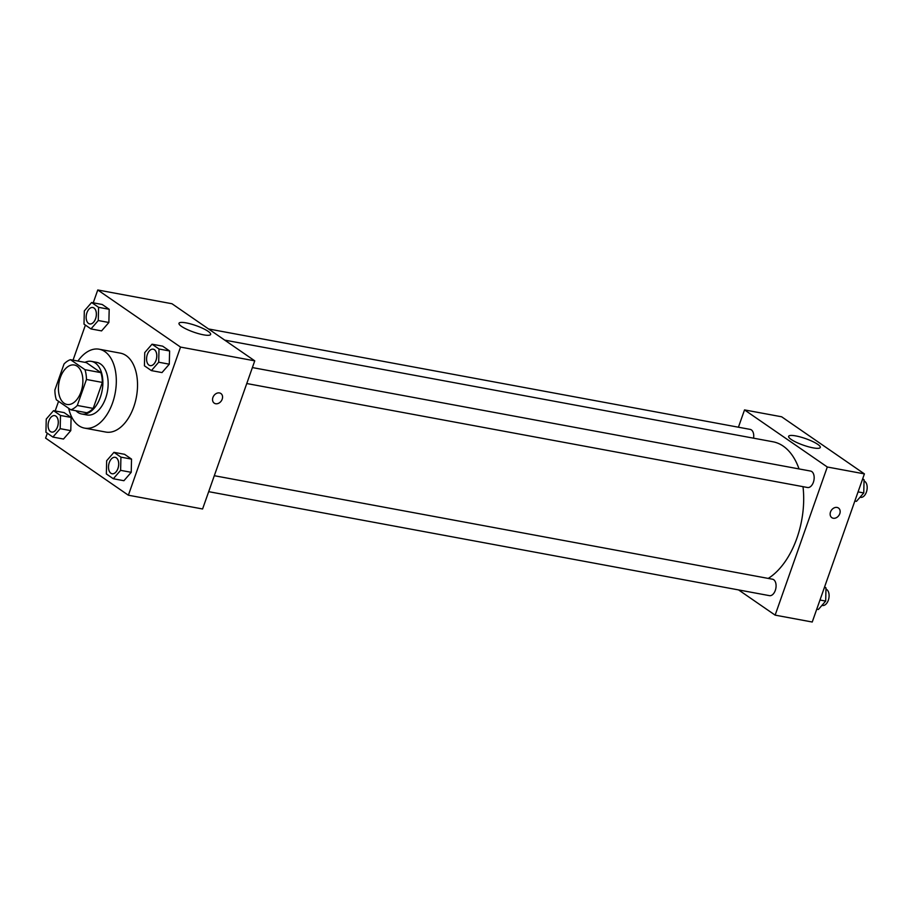 <?xml version="1.0" encoding="UTF-8"?>
<svg xmlns="http://www.w3.org/2000/svg" width="912" height="912" viewBox="0 0 912 912"><rect width="100%" height="100%" fill="white"/><g stroke="black" fill="none" stroke-linecap="round" stroke-linejoin="round"><path stroke-width="1.37" d="M81.008 391.875A20.064 11.867 100.5 0 1 66.998 404.461A20.064 11.867 100.5 0 1 58.984 382.573A20.064 11.867 100.5 0 1 74.317 365.005A20.064 11.867 100.5 0 1 81.008 391.875M84.987 369.679L70.463 359.67A25.889 15.322 100.5 0 0 64.022 364.013L54.88 389.994A25.889 15.322 100.5 0 0 56.339 399.787L70.851 409.807A25.889 15.322 100.5 0 0 77.292 405.464L86.446 379.472A25.889 15.322 100.5 0 0 84.987 369.679L100.89 372.632L86.366 362.623L70.463 359.67M77.292 405.464L93.195 408.405A25.889 15.322 100.5 0 1 86.754 412.748L70.851 409.807M93.195 408.405L102.349 382.424L86.446 379.472M100.89 372.632A25.889 15.322 100.5 0 1 102.349 382.424M75.981 410.753A26.744 15.823 -79.5 0 0 77.873 412.372A26.744 15.823 -79.5 0 0 81.681 413.991A26.744 15.823 -79.5 0 0 102.121 390.575A26.744 15.823 -79.5 0 0 91.439 361.38A26.744 15.823 -79.5 0 0 84.953 362.36M91.439 361.38L96.74 362.372A26.744 15.823 100.5 0 1 105.655 398.179A26.744 15.823 100.5 0 1 86.982 414.971L81.681 413.991M77.919 361.049A40.128 23.735 100.5 0 1 99.18 349.216A40.128 23.735 100.5 0 1 112.552 402.944A40.128 23.735 100.5 0 1 84.554 428.116A40.128 23.735 100.5 0 1 68.662 408.291M99.18 349.216L120.384 353.149A40.128 23.735 100.5 0 1 133.768 406.877A40.128 23.735 100.5 0 1 105.758 432.049L84.554 428.116M47.321 433.223L45.6 438.113L128.375 495.216L180.542 347.084L97.766 289.982L93.241 302.818M85.409 325.082L73.051 360.149M58.562 401.326L55.165 410.959M113.316 478.743L123.918 480.715L131.214 472.313L131.533 459.112L124.556 454.301L113.954 452.341L106.67 460.731L106.351 473.944L113.316 478.743L120.612 470.353L120.931 457.14L113.954 452.341M52.896 437.065L63.498 439.037L70.783 430.635L71.102 417.434L64.136 412.623L53.534 410.662L46.25 419.053L45.931 432.265L52.896 437.065L60.181 428.674L60.5 415.462L53.534 410.662M90.972 328.924L101.574 330.896L108.87 322.495L109.189 309.293L102.212 304.483L91.61 302.522L84.326 310.912L84.007 324.125L90.972 328.924L98.268 320.534L98.587 307.333L91.61 302.522M151.403 370.614L162.005 372.575L169.29 364.184L169.609 350.972L162.644 346.161L152.042 344.2L144.746 352.602L144.427 365.803L151.403 370.614L158.688 362.212L159.007 349.011L152.042 344.2M128.375 495.216L202.589 508.976L254.756 360.844L171.98 303.742L97.766 289.982M181.522 326.393A16.769 3.454 -160.6 0 1 178.991 323.281A16.769 3.454 -160.6 0 1 195.966 325.595A16.769 3.454 -160.6 0 1 210.638 334.43A16.769 3.454 -160.6 0 1 198.77 333.724A16.769 3.454 -160.6 0 1 181.522 326.393M254.756 360.844L180.542 347.084M214.229 403.138A5.848 4.56 124.6 0 0 215.654 403.731A5.848 4.56 -55.4 0 1 214.229 403.15A5.848 4.56 -55.4 0 1 213.807 395.74A5.848 4.56 -55.4 0 1 220.875 393.517A5.848 4.56 -55.4 0 1 221.81 400.083A5.848 4.56 -55.4 0 1 215.654 403.731A5.848 4.56 124.6 0 0 221.81 400.072A5.848 4.56 124.6 0 0 220.875 393.505M803.005 486.666A71.957 42.568 100.5 0 1 796.928 538.114A71.957 42.568 100.5 0 1 768.246 578.413M224.705 340.119L772.943 441.773A71.957 42.568 100.5 0 1 799.037 468.928M246.764 383.53L807.553 487.51A8.356 4.948 -79.5 0 0 813.937 480.191A8.356 4.948 -79.5 0 0 810.597 471.071L252.385 367.57M214.309 475.711L772.521 579.211A8.356 4.948 100.5 0 1 775.303 590.406A8.356 4.948 100.5 0 1 769.466 595.65L208.688 491.671M208.54 328.958L750.177 429.392A8.356 4.948 100.5 0 1 753.574 438.182M775.132 615.133L827.298 467.001L744.523 409.91L781.63 416.784L864.405 473.887L812.239 622.018L775.132 615.133L738.572 589.916M744.523 409.91L738.424 427.215M813.116 447.86A16.769 3.454 -160.6 0 1 796.393 442.343A16.769 3.454 -160.6 0 1 788.641 436.324A16.769 3.454 -160.6 0 1 805.615 438.626A16.769 3.454 -160.6 0 1 820.287 447.461A16.769 3.454 -160.6 0 1 813.116 447.86M864.405 473.887L827.298 467.001M831.824 517.651A5.848 4.56 124.6 0 0 839.781 513.695A5.848 4.56 -55.4 0 1 831.824 517.663A5.848 4.56 -55.4 0 1 831.391 510.253A5.848 4.56 -55.4 0 1 838.47 508.03A5.848 4.56 -55.4 0 1 839.792 513.707A5.848 4.56 124.6 0 0 838.47 508.018M854.84 501.041L856.471 501.338L863.755 492.947L864.074 479.735L862.684 478.777M863.755 492.947L858.055 491.887M864.074 479.735L862.444 479.438M864.04 481.012A8.356 4.948 100.5 0 1 866.4 492.092A8.356 4.948 100.5 0 1 860.563 497.336L860.027 497.245M816.753 609.182L818.383 609.478L825.679 601.088L825.998 587.875L824.596 586.918M825.679 601.088L819.979 600.028M825.998 587.875L824.368 587.579M825.964 589.152A8.356 4.948 100.5 0 1 828.324 600.233A8.356 4.948 100.5 0 1 822.487 605.477L821.951 605.374M153.239 349.182L153.205 349.182A8.356 4.948 100.5 0 1 155.986 360.377A8.356 4.948 100.5 0 1 150.195 365.621A8.356 4.948 100.5 0 1 150.172 365.621L150.149 365.621A8.356 4.948 100.5 0 1 146.809 356.501A8.356 4.948 100.5 0 1 153.205 349.182A8.356 4.948 100.5 0 1 153.239 349.182A8.356 4.948 100.5 0 1 156.032 360.377A8.356 4.948 100.5 0 1 150.149 365.621M162.005 372.575L169.29 364.184L158.688 362.212M169.29 364.184L169.609 350.972L159.007 349.011M169.609 350.972L162.644 346.161M92.819 307.504L92.773 307.492A8.356 4.948 100.5 0 1 95.566 318.687A8.356 4.948 100.5 0 1 89.775 323.942A8.356 4.948 100.5 0 1 89.752 323.942L89.729 323.931A8.356 4.948 100.5 0 1 86.389 314.811A8.356 4.948 100.5 0 1 92.773 307.492A8.356 4.948 100.5 0 1 92.819 307.504A8.356 4.948 100.5 0 1 95.612 318.698A8.356 4.948 100.5 0 1 89.729 323.931M101.574 330.896L108.87 322.495L98.268 320.534M108.87 322.495L109.189 309.293L98.587 307.333M109.189 309.293L102.212 304.483M117.944 468.517A8.356 4.948 100.5 0 1 112.119 473.761A8.356 4.948 100.5 0 1 112.096 473.761L112.073 473.75A8.356 4.948 100.5 0 1 108.733 464.63A8.356 4.948 100.5 0 1 115.117 457.311A8.356 4.948 100.5 0 1 115.163 457.322A8.356 4.948 100.5 0 1 117.944 468.517M123.918 480.715L131.214 472.313L120.612 470.353M131.214 472.313L131.533 459.112L120.931 457.14M131.533 459.112L124.556 454.301M115.163 457.322L115.117 457.311A8.356 4.948 100.5 0 1 117.91 468.506A8.356 4.948 100.5 0 1 112.073 473.75M57.524 426.839A8.356 4.948 100.5 0 1 51.688 432.083A8.356 4.948 100.5 0 1 51.665 432.083A8.356 4.948 100.5 0 1 48.313 422.951A8.356 4.948 100.5 0 1 54.697 415.633A8.356 4.948 100.5 0 1 54.743 415.644A8.356 4.948 100.5 0 1 57.524 426.839M63.498 439.037L70.783 430.635L60.181 428.674M70.783 430.635L71.102 417.434L60.5 415.462M71.102 417.434L64.136 412.623M54.743 415.644L54.697 415.633A8.356 4.948 100.5 0 1 57.479 426.827A8.356 4.948 100.5 0 1 51.642 432.071L51.688 432.083"/></g></svg>
